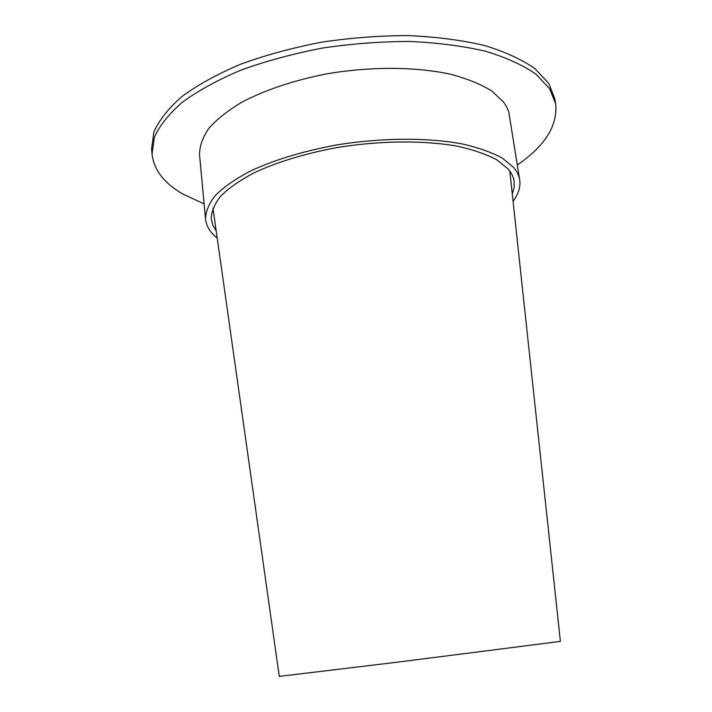 <?xml version="1.0" encoding="UTF-8"?>
<svg xmlns="http://www.w3.org/2000/svg" width="712" height="712" viewBox="0 0 712 712"><rect width="100%" height="100%" fill="white"/><g stroke="black" fill="none" stroke-linecap="round" stroke-linejoin="round"><path stroke-width="1.07" d="M512.284 194.038L514.153 187.585L514.144 181.204C513.494 176.985 511.519 172.936 508.217 169.055L496.923 159.862C486.59 154.353 473.533 149.823 457.736 146.289C424.192 140.184 379.763 140.531 336.705 147.633C304.211 153.739 276.398 162.274 253.25 173.239C239.446 180.652 228.579 188.306 220.649 196.192C214.499 204.05 211.357 211.633 211.242 218.931L212.799 225.117L216.19 230.919M205.546 219.065L199.529 154.664C199.556 146.147 202.671 137.363 208.883 128.302C216.92 119.242 227.965 110.511 242.035 102.101C265.087 89.961 294.688 80.038 327.413 73.745C371.548 66.269 417.161 66.723 451.622 74.493C467.855 78.934 481.285 84.461 491.93 91.1L503.589 102.039L506.686 106.916L508.777 111.935L519.698 179.94C519.039 175.659 517.063 171.539 513.753 167.587L502.174 158.011C491.538 152.261 478.055 147.526 461.714 143.824C426.986 137.407 380.813 137.701 336.011 145.043C302.2 151.371 273.257 160.236 249.191 171.628C234.844 179.335 223.55 187.283 215.318 195.48C208.928 203.632 205.67 211.491 205.546 219.065C206.32 226.158 210.209 232.504 217.213 238.111M519.698 179.94C520.686 187.007 518.469 194.109 513.058 201.256M152.03 154.166L151.594 148.95L153.908 131.996C159.114 120.186 168.459 108.358 181.96 96.494C197.847 84.853 217.391 74.101 240.603 64.222C265.585 55.118 292.587 47.775 321.602 42.177C351.132 37.781 380.279 35.591 409.044 35.6C436.865 36.899 462.088 40.219 484.712 45.559C505.342 51.914 522.136 59.639 535.086 68.735L548.827 83.526L554.799 98.737L555.654 103.89L549.7 88.822L535.967 74.173C523.017 65.166 506.223 57.53 485.584 51.255C462.942 45.977 437.702 42.72 409.854 41.465C381.062 41.492 351.879 43.699 322.313 48.087C293.255 53.676 266.217 60.992 241.199 70.043C217.961 79.869 198.381 90.558 182.477 102.119C168.949 113.893 159.577 125.641 154.362 137.354L152.03 154.166C153.97 170.07 164.232 183.349 182.815 194.011L204.13 203.926M555.654 103.89C557.754 125.721 544.991 146.058 517.357 164.908M212.95 208.055L279.282 676.4L399.984 661.857L560.397 641.387L509.819 171.076"/></g></svg>
